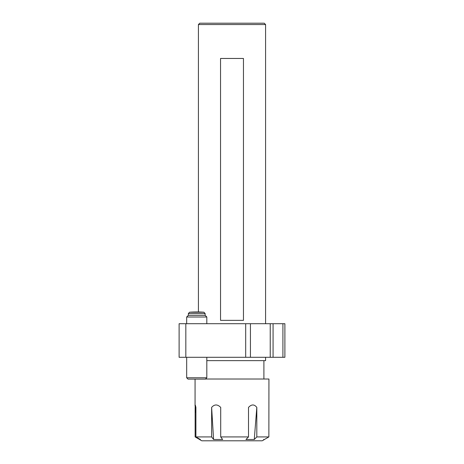 <?xml version="1.0" encoding="UTF-8"?>
<svg xmlns="http://www.w3.org/2000/svg" width="464" height="464" viewBox="0 0 464 464"><rect width="100%" height="100%" fill="white"/><g stroke="black" fill="none" stroke-linecap="round" stroke-linejoin="round"><path stroke-width="0.7" d="M198.424 24.546L199.764 23.2L264.236 23.2L265.576 24.546L198.424 24.546L198.424 311.976M206.816 360.65L265.576 360.65L265.576 357.292M243.455 320.357L243.455 58.458L220.545 58.458L220.545 320.357L243.455 320.357M185.832 323.715L185.832 357.292L179.116 357.292L179.116 323.715L270.228 323.715L270.228 357.292L282.918 357.292L282.918 323.715L284.884 323.715L284.884 357.292L282.918 357.292M185.832 357.292L245.688 357.292L245.688 323.715M250.438 323.715L250.438 357.292L270.228 357.292M270.228 323.715L273.076 323.715L273.076 357.292M273.076 323.715L282.918 323.715M284.884 323.715L284.884 357.292M250.438 357.292L245.688 357.292M205.477 379.117L188.013 379.117L186.673 377.771L206.816 377.771L205.477 379.117M206.816 357.292L206.816 377.771M203.893 312.214A100.729 100.729 0 0 0 196.742 311.959L189.596 312.214L203.893 312.214L205.14 313.554L205.14 315.317L206.816 316.999L206.816 323.715M206.816 316.999L186.673 316.999L186.673 323.715M205.14 315.317L188.349 315.317L186.673 316.999M264.149 439.686L262.218 440.8L201.782 440.8L199.851 439.686M263.604 439.501L264.37 439.501L268.865 436.926L268.934 379.018L205.569 379.018M254.266 439.501L256.812 407.415L256.812 436.926L254.266 439.501L245.955 439.501L248.501 436.926L248.501 407.415C251.529 404.161 254.301 404.161 256.812 407.415M220.713 436.926L222.662 439.501L213.585 439.501L211.63 407.415C214.461 404.161 217.488 404.161 220.713 407.415L220.713 436.926L248.501 436.926M211.63 407.415L211.63 436.926L213.585 439.501M195.901 412.896L195.066 405.727C195.066 404.312 195.344 404.881 195.901 407.415L195.901 436.926L200.396 439.501L199.63 439.501L199.561 439.019M200.396 439.501L199.63 439.501L195.135 436.926L195.135 407.415M256.812 436.926L268.865 436.926M195.901 436.926L211.63 436.926M205.14 313.554L188.349 313.554L188.349 315.317M265.576 323.715L265.576 24.546M186.673 357.292L186.673 377.771M196.742 311.959A100.729 100.729 0 0 0 189.596 312.214L188.349 313.554M195.066 379.117L195.066 405.727M263.9 379.018L263.9 360.65"/></g></svg>
